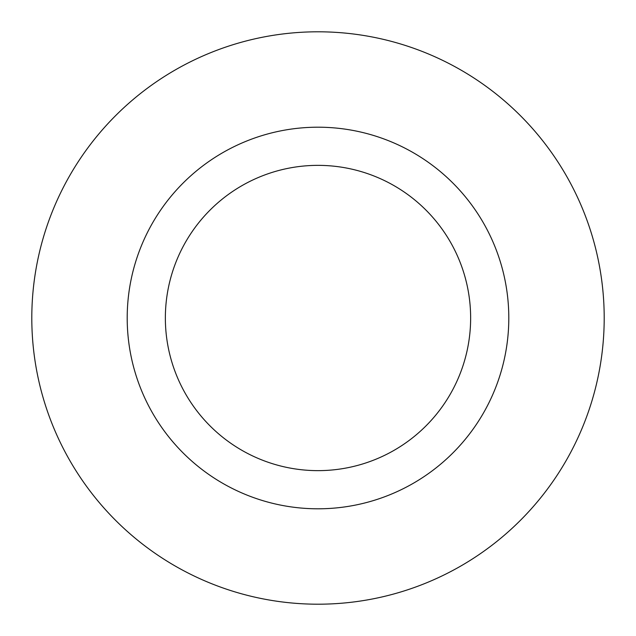 <?xml version="1.0" encoding="UTF-8"?>
<svg xmlns="http://www.w3.org/2000/svg" width="636" height="636" viewBox="0 0 636 636"><rect width="100%" height="100%" fill="white"/><g stroke="black" fill="none" stroke-linecap="round" stroke-linejoin="round"><path stroke-width="0.95" d="M318 508.8A190.8 190.8 0 0 1 127.2 318A190.8 190.8 0 0 1 318 127.2A190.8 190.8 0 0 1 508.8 318A190.8 190.8 0 0 1 318 508.8M318 165.36A152.64 152.64 0 0 0 165.36 318A152.64 152.64 0 0 0 318 470.64A152.64 152.64 0 0 0 470.64 318A152.64 152.64 0 0 0 318 165.36M318 604.2A286.2 286.2 0 0 0 604.2 318A286.2 286.2 0 0 0 318 31.8A286.2 286.2 0 0 0 31.8 318A286.2 286.2 0 0 0 318 604.2"/></g></svg>
